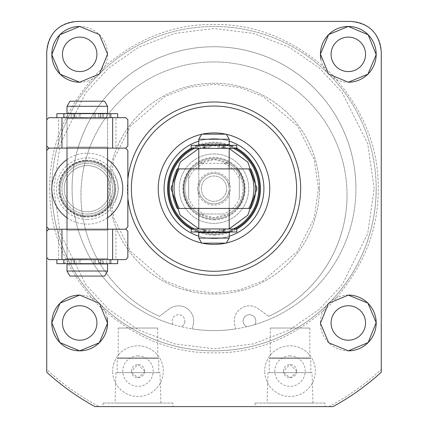 <?xml version="1.0" encoding="UTF-8"?>
<svg xmlns="http://www.w3.org/2000/svg" width="428" height="428" viewBox="0 0 428 428"><rect width="100%" height="100%" fill="white"/><g stroke="black" fill="none" stroke-linecap="round" stroke-linejoin="round"><path stroke-width="0.32" stroke-dasharray="2.14 1.6" d="M49.782 188.657C49.273 230.74 65.307 269.447 97.884 304.779C133.21 337.35 171.917 353.384 214 352.875C256.083 353.384 294.79 337.35 330.116 304.779C362.693 269.447 378.726 230.746 378.218 188.657C378.726 146.574 362.693 107.867 330.116 72.541C294.79 39.965 256.083 23.931 214 24.439C171.917 23.931 133.21 39.965 97.884 72.541C65.307 107.867 49.273 146.574 49.782 188.657M376.191 188.657A162.191 162.191 0 0 1 101.008 305.009A162.191 162.191 0 0 1 51.809 188.657A162.191 162.191 0 0 0 326.992 305.009A162.191 162.191 0 0 0 326.997 72.311A162.191 162.191 0 0 0 51.809 188.657A162.191 162.191 0 0 1 326.992 72.305A162.191 162.191 0 0 1 326.997 305.009A162.191 162.191 0 0 1 51.809 188.657M319.422 188.657A105.422 105.422 0 0 0 214 83.235A105.422 105.422 0 0 0 108.578 188.657A105.422 105.422 0 0 0 214 294.079A105.422 105.422 0 0 0 319.422 188.657A105.422 105.422 0 0 0 214 83.235A105.422 105.422 0 0 0 108.578 188.657A105.422 105.422 0 0 0 214 294.079A105.422 105.422 0 0 0 319.422 188.657A105.422 105.422 0 0 1 214 294.079A105.422 105.422 0 0 1 108.578 188.657M114.276 188.657A26.991 26.991 0 0 1 87.291 215.648A26.991 26.991 0 0 1 60.3 188.657A26.991 26.991 0 0 1 87.291 161.672A26.991 26.991 0 0 1 114.276 188.657A26.991 26.991 0 0 1 87.291 215.648A26.991 26.991 0 0 1 60.3 188.657A26.991 26.991 0 0 1 87.291 161.672A26.991 26.991 0 0 1 114.276 188.657A26.991 26.991 0 0 0 87.291 161.672M348.312 37.113A17.232 17.232 0 0 0 331.079 54.345A17.232 17.232 0 0 0 348.312 71.578A17.232 17.232 0 0 0 365.544 54.345A17.232 17.232 0 0 0 348.312 37.113M79.688 37.113A17.232 17.232 0 0 0 62.456 54.345A17.232 17.232 0 0 0 79.688 71.578A17.232 17.232 0 0 0 96.921 54.345A17.232 17.232 0 0 0 79.688 37.113M79.688 305.736A17.232 17.232 0 0 0 62.456 322.969A17.232 17.232 0 0 0 79.688 340.201A17.232 17.232 0 0 0 96.921 322.969A17.232 17.232 0 0 0 79.688 305.736M348.312 305.736A17.232 17.232 0 0 0 331.079 322.969A17.232 17.232 0 0 0 348.312 340.201A17.232 17.232 0 0 0 365.544 322.969A17.232 17.232 0 0 0 348.312 305.736M315.366 371.119A25.343 25.343 0 0 0 290.029 345.781A25.343 25.343 0 0 0 264.686 371.119A25.343 25.343 0 0 1 290.029 345.781A25.343 25.343 0 0 1 315.366 371.119A25.343 25.343 0 0 1 290.029 396.462A25.343 25.343 0 0 1 264.686 371.119A25.343 25.343 0 0 0 290.029 396.462A25.343 25.343 0 0 0 315.366 371.119M163.314 371.119A25.343 25.343 0 0 0 137.971 345.781A25.343 25.343 0 0 0 112.634 371.119A25.343 25.343 0 0 1 137.971 345.781A25.343 25.343 0 0 1 163.314 371.119A25.343 25.343 0 0 1 137.971 396.462A25.343 25.343 0 0 1 112.634 371.119A25.343 25.343 0 0 0 137.971 396.462A25.343 25.343 0 0 0 163.314 371.119M355.914 188.657A141.914 141.914 0 0 0 214 46.743A141.914 141.914 0 0 0 72.086 188.657A141.914 141.914 0 0 1 214 46.743A141.914 141.914 0 0 1 246.726 326.746A6.334 6.334 0 0 1 249.481 314.708A6.334 6.334 0 0 1 255.816 321.043A6.334 6.334 0 0 0 249.481 314.708A6.334 6.334 0 0 0 246.726 326.746A141.914 141.914 0 0 1 235.721 328.902L234.688 324.558A15.205 15.205 0 0 1 258.549 308.839A15.205 15.205 0 0 0 234.688 324.558L235.721 328.902A141.914 141.914 0 0 1 192.279 328.902L193.312 324.558A15.205 15.205 0 0 0 169.451 308.839L159.393 316.313A133.044 133.044 0 0 1 214 61.948A133.044 133.044 0 0 1 347.044 194.991A133.044 133.044 0 0 0 214 61.948A133.044 133.044 0 0 0 159.393 316.313L169.451 308.839A15.205 15.205 0 0 1 193.312 324.558L192.279 328.902A141.914 141.914 0 0 1 173.286 324.606A6.334 6.334 0 0 1 178.519 314.708A6.334 6.334 0 0 1 184.859 321.043A6.334 6.334 0 0 0 178.519 314.708A6.334 6.334 0 0 0 173.286 324.606A141.914 141.914 0 0 1 72.086 188.657A141.914 141.914 0 0 0 214 330.571A141.914 141.914 0 0 0 355.914 188.657M127.838 198.02A86.67 86.67 0 0 1 127.838 179.3M107.685 168.921C114.426 173.688 117.968 180.268 118.321 188.657C117.973 197.035 114.426 203.616 107.685 208.393C91.838 226.744 57.812 213.62 58.909 188.657C57.796 163.705 91.865 150.565 107.685 168.921A28.382 28.382 0 0 1 115.672 188.657A28.382 28.382 0 0 0 87.291 160.275A28.382 28.382 0 0 0 58.909 188.657A28.382 28.382 0 0 0 87.291 217.039A28.382 28.382 0 0 0 115.672 188.657A28.382 28.382 0 0 1 107.685 208.393M46.743 231.232L46.743 257.586L46.743 231.232L48.771 229.205L115.961 229.205L115.961 259.614L125.811 259.614L127.838 257.586L127.838 231.232L125.811 229.205L115.961 229.205M172.944 403.053L103.004 403.053L172.944 403.053L172.944 406.6L103.004 406.6L172.944 406.6M103.004 403.053L103.004 406.6M324.996 403.053L255.056 403.053L324.996 403.053L324.996 406.6L255.056 406.6L324.996 406.6M255.056 403.053L255.056 406.6M348.312 295.095A27.879 27.879 0 0 0 320.438 322.969A27.879 27.879 0 0 0 348.312 350.848M320.92 59.508A27.879 27.879 0 0 0 348.312 82.219M87.291 160.784A27.879 27.879 0 0 0 59.412 188.657A27.879 27.879 0 0 0 87.291 216.536A27.879 27.879 0 0 0 115.164 188.657A27.879 27.879 0 0 0 87.291 160.784A27.879 27.879 0 0 1 115.164 188.657A27.879 27.879 0 0 1 87.291 216.536A27.879 27.879 0 0 1 59.412 188.657A27.879 27.879 0 0 1 87.291 160.784M131.385 188.657A82.615 82.615 0 0 1 214 106.042A82.615 82.615 0 0 1 296.615 188.657A82.615 82.615 0 0 0 214 106.042A82.615 82.615 0 0 0 131.385 188.657A82.615 82.615 0 0 0 214 271.272A82.615 82.615 0 0 0 296.615 188.657A82.615 82.615 0 0 1 214 271.272A82.615 82.615 0 0 1 131.385 188.657M159.981 372.644L115.967 372.644L131.562 372.644L137.971 377.71L144.386 372.644L159.981 372.644L160.933 403.053L115.014 403.053L160.933 403.053M115.967 372.644L115.014 403.053M312.033 372.644L268.019 372.644L283.614 372.644L290.024 377.71L296.438 372.644L312.033 372.644L312.986 403.053L267.067 403.053L312.986 403.053M268.019 372.644L267.067 403.053M144.562 371.119A6.591 6.591 0 0 0 137.971 364.533A6.591 6.591 0 0 0 131.385 371.119L137.966 364.533L144.562 371.119L144.386 372.644L158.756 372.644L117.192 372.644L131.562 372.644L131.385 371.119A6.591 6.591 0 0 0 137.971 377.71A6.591 6.591 0 0 0 144.562 371.119M296.615 371.119A6.591 6.591 0 0 0 290.029 364.533A6.591 6.591 0 0 0 283.438 371.119L290.018 364.533L296.615 371.119L296.438 372.644L310.808 372.644L269.244 372.644L283.614 372.644L283.438 371.119A6.591 6.591 0 0 0 290.029 377.71A6.591 6.591 0 0 0 296.615 371.119M168.386 188.657A45.614 45.614 0 0 1 214 143.043A45.614 45.614 0 0 1 259.614 188.657A45.614 45.614 0 0 0 214 143.043A45.614 45.614 0 0 0 168.386 188.657A45.614 45.614 0 0 0 214 234.271A45.614 45.614 0 0 0 259.614 188.657A45.614 45.614 0 0 1 214 234.271A45.614 45.614 0 0 1 168.386 188.657M118.208 328.041L157.739 328.041L118.208 328.041L118.208 357.867L117.192 358.45L158.756 358.45L158.756 372.644M157.739 328.041L157.739 357.867L118.208 357.867L157.739 357.867L158.756 358.45L117.192 358.45L117.192 372.644M137.971 355.914A15.205 15.205 0 0 0 122.766 371.119A15.205 15.205 0 0 0 137.971 386.329A15.205 15.205 0 0 0 153.181 371.119A15.205 15.205 0 0 0 137.971 355.914M270.261 328.041L309.792 328.041L270.261 328.041L270.261 357.867L269.244 358.45L310.808 358.45L310.808 372.644M309.792 328.041L309.792 357.867L270.261 357.867L309.792 357.867L310.808 358.45L269.244 358.45L269.244 372.644M290.029 355.914A15.205 15.205 0 0 0 274.819 371.119A15.205 15.205 0 0 0 290.029 386.329A15.205 15.205 0 0 0 305.234 371.119A15.205 15.205 0 0 0 290.029 355.914M214 153.941A34.716 34.716 0 0 1 248.716 188.657A34.716 34.716 0 0 1 214 223.379A34.716 34.716 0 0 1 179.284 188.657A34.716 34.716 0 0 1 214 153.941A34.716 34.716 0 0 1 248.716 188.657A34.716 34.716 0 0 1 214 223.379A34.716 34.716 0 0 1 179.284 188.657A34.716 34.716 0 0 1 214 153.941M214 219.864A31.207 31.207 0 0 0 245.207 188.657A31.207 31.207 0 0 0 214 157.451A31.207 31.207 0 0 0 182.793 188.657A31.207 31.207 0 0 0 214 219.864M183.591 188.657A30.409 30.409 0 0 1 214 158.248A30.409 30.409 0 0 1 244.409 188.657A30.409 30.409 0 0 0 214 158.248A30.409 30.409 0 0 0 183.591 188.657A30.409 30.409 0 0 0 214 219.066A30.409 30.409 0 0 0 244.409 188.657A30.409 30.409 0 0 1 214 219.066A30.409 30.409 0 0 1 183.591 188.657A30.409 30.409 0 0 0 214 219.066A30.409 30.409 0 0 1 183.591 188.657A30.409 30.409 0 0 1 214 158.248A30.409 30.409 0 0 0 183.591 188.657M49.022 148.109L125.554 148.109A55.752 55.752 0 0 1 127.838 150.394L127.838 226.926A55.752 55.752 0 0 1 125.554 229.205L49.022 229.205A55.752 55.752 0 0 1 46.743 226.926L46.743 150.394A55.752 55.752 0 0 1 49.022 148.109L125.554 148.109M67.014 159.542A35.481 35.481 0 0 1 107.562 159.542M107.562 217.772A35.481 35.481 0 0 1 67.014 217.772M125.554 229.205L49.022 229.205M255.816 321.043A6.334 6.334 0 0 1 254.714 324.606A6.334 6.334 0 0 0 255.816 321.043M184.859 321.043A6.334 6.334 0 0 1 181.274 326.746A6.334 6.334 0 0 0 184.859 321.043M268.607 316.313L258.549 308.839L268.607 316.313A133.044 133.044 0 0 0 347.044 194.991A133.044 133.044 0 0 1 268.607 316.313M79.688 82.219A27.879 27.879 0 0 0 107.562 54.345A27.879 27.879 0 0 0 79.688 26.466M107.08 317.806A27.879 27.879 0 0 0 79.688 295.095M46.743 119.728L46.743 146.082L46.743 119.728L48.771 117.7L115.961 117.7L115.961 148.109L125.811 148.109L127.838 146.082L127.838 119.728L125.811 117.7L115.961 117.7M46.743 369.492L46.743 51.809A30.409 30.409 0 0 1 77.152 21.4L350.848 21.4A30.409 30.409 0 0 1 381.257 51.809L381.257 369.492C365.389 384.151 347.9 396.521 328.795 406.6L99.205 406.6C80.1 396.521 62.611 384.151 46.743 369.492L46.743 372.242A248.352 248.352 0 0 0 94.92 406.6A248.352 248.352 0 0 1 46.743 372.242M381.257 369.492L381.257 372.242A248.352 248.352 0 0 1 333.08 406.6A248.352 248.352 0 0 0 381.257 372.242M110.349 188.657A23.064 23.064 0 0 1 87.291 211.721A23.064 23.064 0 0 1 64.227 188.657A23.064 23.064 0 0 1 87.291 165.599A23.064 23.064 0 0 1 110.349 188.657A23.064 23.064 0 0 1 87.291 211.721A23.064 23.064 0 0 1 64.227 188.657A23.064 23.064 0 0 1 87.291 165.599A23.064 23.064 0 0 1 110.349 188.657A23.064 23.064 0 0 0 87.291 165.599A23.064 23.064 0 0 0 64.227 188.657M115.164 188.657A27.879 27.879 0 0 1 87.291 216.536A27.879 27.879 0 0 1 59.412 188.657A27.879 27.879 0 0 1 87.291 160.784A27.879 27.879 0 0 1 115.164 188.657A27.879 27.879 0 0 1 87.291 216.536A27.879 27.879 0 0 1 59.412 188.657A27.879 27.879 0 0 1 87.291 160.784A27.879 27.879 0 0 1 115.164 188.657M87.291 163.314A25.343 25.343 0 0 0 61.948 188.657A25.343 25.343 0 0 1 87.291 163.314A25.343 25.343 0 0 1 112.634 188.657A25.343 25.343 0 0 0 87.291 163.314M87.291 214A25.343 25.343 0 0 0 112.634 188.657A25.343 25.343 0 0 1 87.291 214A25.343 25.343 0 0 1 61.948 188.657A25.343 25.343 0 0 0 87.291 214M214 106.042A82.615 82.615 0 0 1 296.615 188.657A82.615 82.615 0 0 1 214 271.272A82.615 82.615 0 0 1 131.385 188.657A82.615 82.615 0 0 1 214 106.042M226.599 232.5A45.614 45.614 0 0 1 168.386 188.657A45.614 45.614 0 0 1 214 143.043A45.614 45.614 0 0 0 168.386 188.657A45.614 45.614 0 0 0 214 234.271A45.614 45.614 0 0 0 259.614 188.657A45.614 45.614 0 0 0 214 143.043A45.614 45.614 0 0 1 259.614 188.657A45.614 45.614 0 0 1 214 234.271A45.614 45.614 0 0 1 168.386 188.657A45.614 45.614 0 0 1 214 143.043A45.614 45.614 0 0 1 259.614 188.657A45.614 45.614 0 0 1 201.401 232.5M225.818 134.173A55.752 55.752 0 0 1 226.348 134.29M226.348 243.024A55.752 55.752 0 0 1 225.818 243.141M214 235.068A46.411 46.411 0 0 0 229.205 232.511L198.795 232.5A46.411 46.411 0 0 0 214 235.068M230.617 231.992A46.411 46.411 0 0 0 236.807 229.082M236.807 148.238A46.411 46.411 0 0 0 230.617 145.322M229.205 144.808A46.411 46.411 0 0 0 198.795 144.808M229.205 236.208A49.926 49.926 0 0 1 214 238.583A49.926 49.926 0 0 0 263.926 188.657A49.926 49.926 0 0 0 214 138.736A49.926 49.926 0 0 0 164.074 188.657A49.926 49.926 0 0 0 214 238.583A49.926 49.926 0 0 1 198.795 236.208M198.795 141.106A49.926 49.926 0 0 1 229.205 141.106M202.182 243.141A55.752 55.752 0 0 1 201.652 243.024M201.652 134.29A55.752 55.752 0 0 1 202.182 134.173M197.383 145.322A46.411 46.411 0 0 0 191.193 148.238M191.193 229.082A46.411 46.411 0 0 0 197.383 231.992M223.646 214L199.609 214L214 217.804A29.141 29.141 0 0 0 243.141 188.657A29.141 29.141 0 0 0 214 159.516A29.141 29.141 0 0 0 184.859 188.657A29.141 29.141 0 0 0 214 217.804L228.392 214A29.141 29.141 0 0 0 239.343 203.049C244.361 193.456 244.361 183.858 239.343 174.266A29.141 29.141 0 0 0 228.392 163.314L214 159.516L199.609 163.314L204.354 163.314C196.896 166.321 191.664 171.553 188.657 179.011L188.657 198.303C191.664 205.761 196.896 210.993 204.354 214L223.646 214C231.104 210.993 236.336 205.761 239.343 198.303L239.343 179.011C236.336 171.553 231.104 166.321 223.646 163.314L204.354 163.314M214 219.066A30.409 30.409 0 0 0 237.112 168.889L190.888 168.889A30.409 30.409 0 0 0 190.888 208.425L237.112 208.425A30.409 30.409 0 0 0 214 158.248A30.409 30.409 0 0 1 244.409 188.657A30.409 30.409 0 0 1 214 219.066M188.657 198.303L188.657 174.266C183.639 183.858 183.639 193.456 188.657 203.049A29.141 29.141 0 0 0 199.609 214L204.354 214M199.758 231.992A45.614 45.614 0 0 1 192.616 228.953M192.616 148.366A45.614 45.614 0 0 1 199.758 145.322M201.401 144.814A45.614 45.614 0 0 1 226.599 144.814M235.384 228.953A45.614 45.614 0 0 1 228.242 231.992M197.527 188.657A16.473 16.473 0 0 1 214 172.184A16.473 16.473 0 0 1 230.473 188.657A16.473 16.473 0 0 1 214 205.13A16.473 16.473 0 0 1 197.527 188.657M198.795 188.657A15.205 15.205 0 0 1 214 173.452A15.205 15.205 0 0 1 229.205 188.657A15.205 15.205 0 0 1 214 203.862A15.205 15.205 0 0 1 198.795 188.657A15.205 15.205 0 0 1 214 173.452A15.205 15.205 0 0 1 229.205 188.657A15.205 15.205 0 0 1 214 203.862A15.205 15.205 0 0 1 198.795 188.657M198.795 208.425L198.795 168.889L229.205 168.889L198.795 168.889L198.795 208.425L229.205 208.425L229.205 168.889L229.205 208.425L198.795 208.425M201.331 188.657A12.669 12.669 0 0 1 214 175.988A12.669 12.669 0 0 1 226.669 188.657A12.669 12.669 0 0 1 214 201.331A12.669 12.669 0 0 1 201.331 188.657A12.669 12.669 0 0 1 214 175.988A12.669 12.669 0 0 1 226.669 188.657A12.669 12.669 0 0 1 214 201.331A12.669 12.669 0 0 1 201.331 188.657M228.242 145.322A45.614 45.614 0 0 1 235.384 148.366M239.343 179.011L239.343 174.266A29.141 29.141 0 0 0 228.392 163.314L199.609 163.314A29.141 29.141 0 0 0 188.657 174.266L188.657 179.011M228.392 163.314L223.646 163.314M239.343 174.266L239.343 198.303M250.738 208.425L248.732 208.425M179.268 208.425L177.262 208.425M177.47 168.889L179.268 168.889M248.732 168.889L250.738 168.889M214 228.953L198.795 228.953L214 228.953M214 148.366L198.795 148.366L214 148.366M198.795 144.814L229.205 144.814M198.795 139.239L229.205 139.239M229.205 238.075L198.795 238.075M201.722 134.173L226.278 134.173M226.278 243.141L201.722 243.141M214 232.5L224.261 232.5L214 232.5M87.291 259.363L67.014 259.363L87.291 259.363M87.291 117.951L67.014 117.951L87.291 117.951M87.291 113.393L67.014 113.393L107.562 113.393L71.958 113.393L107.562 113.393L107.562 106.294L67.014 106.294L107.562 106.294L67.014 106.294L67.014 113.393L87.291 113.393M87.291 263.926L67.014 263.926L107.562 263.926L67.014 263.926L67.014 271.02L107.562 271.02L87.291 271.02L107.562 271.02L107.562 263.926L87.291 263.926M67.014 106.294L69.941 101.227L104.635 101.227L87.291 101.227L104.635 101.227L107.562 106.294M107.562 271.02L104.635 276.087L69.941 276.087L104.635 276.087L69.941 276.087L67.014 271.02M107.562 147.098L108.578 148.109L66.003 148.109L108.578 148.109L66.003 148.109L108.578 148.109L107.562 147.098L67.014 147.098L66.003 148.109L67.014 147.098L107.562 147.098L67.014 147.098L107.562 147.098L107.562 118.711L107.562 147.098M67.014 118.711L67.014 147.098L67.014 118.711L107.562 118.711L108.578 117.7L66.003 117.7L108.578 117.7L66.003 117.7L108.578 117.7L107.562 118.711L67.014 118.711L107.562 118.711L67.014 118.711L66.003 117.7L67.014 118.711M46.743 146.082L48.771 148.109L115.961 148.109M107.562 258.603L108.578 259.614L66.003 259.614L108.578 259.614L66.003 259.614L108.578 259.614L107.562 258.603L67.014 258.603L66.003 259.614L67.014 258.603L107.562 258.603L67.014 258.603L107.562 258.603L107.562 230.221L107.562 258.603M67.014 230.221L67.014 258.603L67.014 230.221L107.562 230.221L108.578 229.205L66.003 229.205L108.578 229.205L66.003 229.205L108.578 229.205L107.562 230.221L67.014 230.221L107.562 230.221L67.014 230.221L66.003 229.205L67.014 230.221M46.743 257.586L48.771 259.614L115.961 259.614M202.893 228.953L202.893 231.992L196.8 231.992L196.8 228.953L204.991 228.953L200.106 228.953L200.106 231.992L191.193 231.992M200.106 228.953L191.193 228.953M236.807 228.953L223.149 228.953L223.149 231.992L223.009 228.953L196.8 228.953L196.8 231.992L208.447 231.992L208.447 228.953M236.807 231.992L227.894 231.992L227.894 228.953M200.106 231.992L204.851 231.992L204.851 228.953M204.884 228.953L204.851 231.992M204.884 231.992L203.905 231.992L203.905 228.953M202.893 231.992L203.905 231.992M209.752 228.953L209.752 231.992L208.447 231.992M209.752 231.992L218.248 231.992L218.248 228.953M219.553 228.953L219.553 231.992L218.248 231.992M219.553 231.992L231.2 231.992L225.107 231.992L225.107 228.953M224.095 228.953L224.095 231.992L225.107 231.992M224.095 231.992L223.116 231.992L223.116 228.953M223.149 231.992L227.894 231.992M202.893 145.322L202.893 148.366L196.8 148.366L196.8 145.322L204.991 145.322L200.106 145.322L200.106 148.366L191.193 148.366M200.106 145.322L191.193 145.322M236.807 145.322L223.149 145.322L223.149 148.366L223.009 145.322L196.8 145.322L196.8 148.366L208.447 148.366L208.447 145.322M236.807 148.366L227.894 148.366L227.894 145.322M200.106 148.366L204.851 148.366L204.851 145.322M204.884 145.322L204.851 148.366M204.884 148.366L203.905 148.366L203.905 145.322M202.893 148.366L203.905 148.366M209.752 145.322L209.752 148.366L208.447 148.366M209.752 148.366L218.248 148.366L218.248 145.322M219.553 145.322L219.553 148.366L218.248 148.366M219.553 148.366L231.2 148.366L225.107 148.366L225.107 145.322M224.095 145.322L224.095 148.366L225.107 148.366M224.095 148.366L223.116 148.366L223.116 145.322M223.149 148.366L227.894 148.366M117.7 259.614L56.881 259.614L73.964 259.614L73.964 263.669L73.964 259.614L63.997 259.614L110.579 259.614L110.579 263.669L103.474 263.669L103.474 259.614L100.735 259.614L117.7 259.614L56.881 259.614L56.881 263.669L117.7 263.669L106.866 263.669L106.866 259.614L117.7 259.614L117.7 263.669L106.866 263.669L106.866 259.614L100.617 259.614L100.751 263.669L106.866 263.669L100.617 263.669L100.735 259.614L100.751 263.669L100.735 259.614L102.463 259.614L102.463 263.669L100.735 263.669L103.474 263.669L103.474 259.614L102.463 259.614L102.463 263.669L110.579 263.669L99.852 263.669L110.579 263.669L110.579 259.614L103.474 259.614L109.568 259.614L109.568 263.669L109.568 259.614L110.579 259.614L110.579 263.669L110.579 259.614L99.852 259.614L99.852 263.669L98.429 263.669L99.852 263.669L99.852 259.614L98.429 259.614L98.429 263.669L94.053 263.669L94.053 259.614L98.429 259.614L98.429 263.669L94.053 263.669L94.053 259.614L80.523 259.614L80.523 263.669L94.053 263.669L79.196 263.669L79.196 259.614L80.523 259.614L80.523 263.669L79.196 263.669L79.196 259.614L76.152 259.614L76.152 263.669L79.196 263.669L74.729 263.669L76.152 263.669L76.152 259.614L74.729 259.614L74.729 263.669L63.997 263.669L74.729 263.669L74.729 259.614L63.997 259.614L63.997 263.669L65.013 263.669L63.997 263.669L63.997 259.614L63.997 263.669L63.997 259.614L65.013 259.614L65.013 263.669L72.113 263.669L72.113 259.614L65.013 259.614L65.013 263.669L72.113 263.669L72.113 259.614L73.846 259.614L73.846 263.669L72.113 263.669L73.964 263.669L73.825 259.614L67.71 259.614L67.71 263.669L73.825 263.669L56.881 263.669L63.537 263.669L63.537 259.614L67.71 259.614L67.71 263.669L63.537 263.669L63.537 259.614L56.881 259.614M56.881 117.7L63.537 117.7L63.537 113.645L67.71 113.645L67.71 117.7L63.537 117.7L63.537 113.645L56.881 113.645L56.881 117.7L117.7 117.7L106.866 117.7L106.866 113.645L56.881 113.645L73.964 113.645L73.964 117.7L73.964 113.645L63.997 113.645L110.579 113.645L110.579 117.7L103.474 117.7L103.474 113.645L100.735 113.645L117.7 113.645L117.7 117.7L106.866 117.7L106.866 113.645L100.617 113.645L100.751 117.7L106.866 117.7L100.617 117.7L100.735 113.645L100.751 117.7L100.735 113.645L102.463 113.645L102.463 117.7L100.735 117.7L103.474 117.7L103.474 113.645L102.463 113.645L102.463 117.7L110.579 117.7L99.852 117.7L110.579 117.7L110.579 113.645L103.474 113.645L109.568 113.645L109.568 117.7L109.568 113.645L110.579 113.645L110.579 117.7L110.579 113.645L99.852 113.645L99.852 117.7L98.429 117.7L99.852 117.7L99.852 113.645L98.429 113.645L98.429 117.7L94.053 117.7L94.053 113.645L98.429 113.645L98.429 117.7L94.053 117.7L94.053 113.645L80.523 113.645L80.523 117.7L94.053 117.7L79.196 117.7L79.196 113.645L80.523 113.645L80.523 117.7L79.196 117.7L79.196 113.645L76.152 113.645L76.152 117.7L79.196 117.7L74.729 117.7L76.152 117.7L76.152 113.645L74.729 113.645L74.729 117.7L63.997 117.7L74.729 117.7L74.729 113.645L63.997 113.645L63.997 117.7L65.013 117.7L63.997 117.7L63.997 113.645L63.997 117.7L63.997 113.645L65.013 113.645L65.013 117.7L72.113 117.7L72.113 113.645L65.013 113.645L65.013 117.7L72.113 117.7L72.113 113.645L73.846 113.645L73.846 117.7L72.113 117.7L73.964 117.7L73.825 113.645L67.71 113.645L67.71 117.7L73.825 117.7L56.881 117.7L117.7 117.7M73.964 113.645L73.846 117.7L73.964 113.645M73.964 259.614L73.846 263.669L73.964 259.614M374.163 188.657L367.754 143.813L342.127 92.56L319.309 67.988L289.371 47.337L253.424 33.421L214 28.494L174.576 33.421L138.629 47.337L108.691 67.988L85.873 92.56L60.246 143.813L53.837 188.657L60.246 233.501L85.873 284.754L108.691 309.326L138.629 329.977L174.576 343.893L214 348.82L253.424 343.893L289.371 329.977L319.309 309.326L342.127 284.754L367.754 233.501L374.163 188.657M318.411 188.657L314.232 159.425L297.53 126.014L263.134 96.53L239.701 87.462L214 84.246L188.299 87.462L164.866 96.53L130.47 126.014L113.768 159.425L109.589 188.657L113.768 217.895L130.47 251.306L164.866 280.784L188.299 289.852L214 293.068L239.701 289.852L263.134 280.784L297.53 251.306L314.232 217.895L318.411 188.657M87.291 219.446A30.789 30.789 0 0 0 118.08 188.657A30.789 30.789 0 0 0 87.291 157.868A30.789 30.789 0 0 0 56.501 188.657A30.789 30.789 0 0 0 87.291 219.446M199.036 148.366L214 145.675L229.205 148.457M229.205 228.862L214 231.639L198.795 228.862M233.437 228.953A44.737 44.737 0 0 1 225.117 231.992M224.261 232.201A44.737 44.737 0 0 1 203.739 232.201M203.739 145.113A44.737 44.737 0 0 1 224.261 145.113M225.117 145.322A44.737 44.737 0 0 1 233.437 148.366M199.609 163.314A29.141 29.141 0 0 0 188.657 174.266M188.657 203.049A29.141 29.141 0 0 0 199.609 214M202.883 231.992A44.737 44.737 0 0 1 194.563 228.953M228.392 214A29.141 29.141 0 0 0 239.343 203.049M194.563 148.366A44.737 44.737 0 0 1 202.883 145.322M58.62 148.109L58.62 117.7M58.62 259.614L58.62 229.205M195.901 228.953L195.901 231.992M232.099 228.953L232.099 231.992M197.811 231.992L197.811 228.953M204.466 231.992L204.466 228.953M205.905 231.992L205.905 228.953M222.095 231.992L222.095 228.953M223.534 231.992L223.534 228.953M231.2 231.992L231.2 228.953L231.2 231.992M230.189 231.992L230.189 228.953M195.901 145.322L195.901 148.366M232.099 145.322L232.099 148.366M197.811 148.366L197.811 145.322M204.466 148.366L204.466 145.322M205.905 148.366L205.905 145.322M222.095 148.366L222.095 145.322M223.534 148.366L223.534 145.322M231.2 148.366L231.2 145.322L231.2 148.366M230.189 148.366L230.189 145.322M111.045 263.669L111.045 259.614L111.045 263.669M95.385 259.614L95.385 263.669L95.385 259.614M71.102 259.614L71.102 263.669L71.102 259.614M111.045 117.7L111.045 113.645L111.045 117.7M95.385 113.645L95.385 117.7L95.385 113.645M71.102 113.645L71.102 117.7L71.102 113.645M67.014 148.109L67.014 259.363L67.014 148.109M107.562 148.109L107.562 259.363L107.562 148.109M203.739 148.366L203.739 145.322M203.739 231.992L203.739 228.953M224.261 148.366L224.261 145.322M224.261 231.992L224.261 228.953M204.991 231.992L204.991 228.953M204.991 148.366L204.991 145.322M100.617 259.614L100.617 263.669L100.617 259.614M100.617 113.645L100.617 117.7L100.617 113.645"/><path stroke-width="0.64" d="M348.312 71.578A17.232 17.232 0 0 1 331.079 54.345A17.232 17.232 0 0 1 348.312 37.113A17.232 17.232 0 0 1 365.544 54.345A17.232 17.232 0 0 1 348.312 71.578M79.688 71.578A17.232 17.232 0 0 1 62.456 54.345A17.232 17.232 0 0 1 79.688 37.113A17.232 17.232 0 0 1 96.921 54.345A17.232 17.232 0 0 1 79.688 71.578M79.688 340.201A17.232 17.232 0 0 1 62.456 322.969A17.232 17.232 0 0 1 79.688 305.736A17.232 17.232 0 0 1 96.921 322.969A17.232 17.232 0 0 1 79.688 340.201M348.312 340.201A17.232 17.232 0 0 1 331.079 322.969A17.232 17.232 0 0 1 348.312 305.736A17.232 17.232 0 0 1 365.544 322.969A17.232 17.232 0 0 1 348.312 340.201M79.688 295.095A27.879 27.879 0 0 0 51.809 322.969A27.879 27.879 0 0 0 79.688 350.848L59.861 342.566L51.815 322.664L60.107 303.126L79.688 295.095L99.499 303.361L107.562 323.236L99.333 342.748L79.688 350.848A27.879 27.879 0 0 0 107.08 317.806M348.312 350.848L328.672 342.753L320.438 323.268L328.479 303.388L348.312 295.095L367.887 303.12L376.185 322.626L368.16 342.544L348.312 350.848A27.879 27.879 0 0 0 376.191 322.969A27.879 27.879 0 0 0 348.312 295.095M127.838 179.3A86.67 86.67 0 0 1 218.687 102.115A86.67 86.67 0 0 1 300.67 188.657A86.67 86.67 0 0 1 218.687 275.199A86.67 86.67 0 0 1 127.838 198.02M46.743 372.242L46.743 51.809C48.53 33.363 58.668 23.23 77.152 21.4L350.848 21.4C369.294 23.187 379.433 33.325 381.257 51.809L381.257 372.242A248.352 248.352 0 0 1 333.08 406.6L94.92 406.6A248.352 248.352 0 0 1 46.743 372.242M348.312 82.219A27.879 27.879 0 0 0 376.191 54.345A27.879 27.879 0 0 0 348.312 26.466L368.139 34.748L376.185 54.65L367.893 74.188L348.312 82.219L328.501 73.958L320.438 54.078L328.667 34.566L348.312 26.466A27.879 27.879 0 0 0 320.92 59.508M79.688 82.219L60.113 74.194L51.815 54.688L59.84 34.77L79.688 26.466A27.879 27.879 0 0 0 51.809 54.345A27.879 27.879 0 0 0 79.688 82.219L99.521 73.932L107.562 54.046L99.328 34.561L79.688 26.466M107.562 159.542A35.481 35.481 0 0 1 107.562 217.772M125.554 229.205A55.752 55.752 0 0 0 127.838 226.926L127.838 150.394A55.752 55.752 0 0 0 125.554 148.109M67.014 217.772A35.481 35.481 0 0 1 67.014 159.542M49.022 148.109A55.752 55.752 0 0 0 46.743 150.394L46.743 226.926A55.752 55.752 0 0 0 49.022 229.205M94.92 406.6L99.205 406.6M328.795 406.6L333.08 406.6M214 106.042A82.615 82.615 0 0 1 296.615 188.657A82.615 82.615 0 0 1 214 271.272A82.615 82.615 0 0 1 131.385 188.657A82.615 82.615 0 0 1 214 106.042M202.182 134.173A55.752 55.752 0 0 1 225.818 134.173M226.348 134.29A55.752 55.752 0 0 1 226.348 243.024M225.818 243.141A55.752 55.752 0 0 1 202.182 243.141M197.383 231.992A46.411 46.411 0 0 0 198.795 232.511L229.205 232.5A46.411 46.411 0 0 0 230.617 231.992M236.807 229.082A46.411 46.411 0 0 0 236.807 148.238M230.617 145.322A46.411 46.411 0 0 0 229.205 144.808M198.795 236.208A49.926 49.926 0 0 1 198.795 141.106M201.652 243.024A55.752 55.752 0 0 1 201.652 134.29M198.795 144.808A46.411 46.411 0 0 0 197.383 145.322M191.193 148.238A46.411 46.411 0 0 0 191.193 229.082M229.205 141.106A49.926 49.926 0 0 1 229.205 236.208M201.401 232.5A45.614 45.614 0 0 1 199.758 231.992M192.616 228.953A45.614 45.614 0 0 1 192.616 148.366M199.758 145.322A45.614 45.614 0 0 1 201.401 144.814M235.384 148.366A45.614 45.614 0 0 1 235.384 228.953M228.242 231.992A45.614 45.614 0 0 1 226.599 232.5M177.262 168.889L250.738 168.889C257.33 182.066 257.33 195.248 250.738 208.425L177.262 208.425C170.67 195.248 170.67 182.071 177.262 168.889L177.47 168.889M226.599 144.814A45.614 45.614 0 0 1 228.242 145.322M237.112 168.889L248.732 168.889A39.965 39.965 0 0 1 248.732 208.425L237.112 208.425A30.409 30.409 0 0 0 237.112 168.889M190.888 208.425L179.268 208.425A39.965 39.965 0 0 1 179.268 168.889L190.888 168.889A30.409 30.409 0 0 0 190.888 208.425A30.409 30.409 0 0 1 190.888 168.889M214 144.814L198.795 144.814L198.795 139.239L229.205 139.239L229.205 144.814L214 144.814M229.205 238.075L226.278 243.141L201.722 243.141L198.795 238.075L229.205 238.075L229.205 232.5M229.205 139.239L226.278 134.173L201.722 134.173L198.795 139.239M87.291 113.393L67.014 113.393L67.014 106.294L107.562 106.294L107.562 113.393L87.291 113.393M67.014 271.02L107.562 271.02L107.562 263.926L67.014 263.926L67.014 271.02L69.941 276.087L104.635 276.087L107.562 271.02M107.562 106.294L104.635 101.227L69.941 101.227L67.014 106.294M61.948 148.109L61.948 117.7L125.811 117.7L127.838 119.728L127.838 146.082L125.811 148.109L48.771 148.109L46.743 146.082M112.634 117.7L112.634 148.109M61.948 117.7L48.771 117.7L46.743 119.728M61.948 259.614L61.948 229.205L125.811 229.205L127.838 231.232L127.838 257.586L125.811 259.614L48.771 259.614L46.743 257.586M112.634 229.205L112.634 259.614M61.948 229.205L48.771 229.205L46.743 231.232M191.193 231.992L236.807 231.992L236.807 228.953L191.193 228.953L191.193 231.992M191.193 148.366L236.807 148.366L236.807 145.322L191.193 145.322L191.193 148.366M56.881 259.614L56.881 263.669L117.7 263.669L117.7 259.614M117.7 117.7L117.7 113.645L56.881 113.645L56.881 117.7M229.205 148.457L247.817 162.126L256.982 188.657L247.817 215.188L229.205 228.862M233.437 148.366A44.737 44.737 0 0 1 233.437 228.953M225.117 231.992A44.737 44.737 0 0 1 224.261 232.201M224.261 145.113A44.737 44.737 0 0 1 225.117 145.322M203.739 232.201A44.737 44.737 0 0 1 202.883 231.992M194.563 228.953A44.737 44.737 0 0 1 194.563 148.366M202.883 145.322A44.737 44.737 0 0 1 203.739 145.113M198.795 228.862L180.129 215.124L171.018 188.464L180.343 161.923L199.036 148.366M198.795 228.953L198.795 208.425M198.795 168.889L198.795 148.366M203.739 145.322L203.739 144.814M203.739 232.5L203.739 231.992M198.795 238.075L198.795 232.5M229.205 228.953L229.205 208.425M229.205 168.889L229.205 148.366M224.261 145.322L224.261 144.814M224.261 232.5L224.261 231.992M67.014 229.205L67.014 148.109M107.562 229.205L107.562 148.109"/></g></svg>
